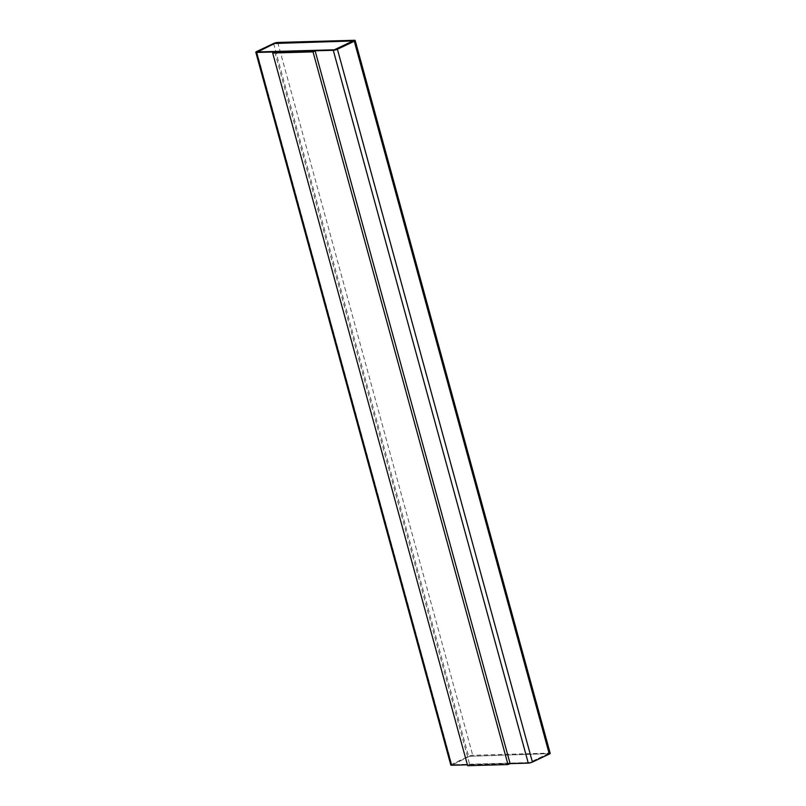 <?xml version="1.0" encoding="UTF-8"?>
<svg xmlns="http://www.w3.org/2000/svg" width="806" height="806" viewBox="0 0 806 806"><rect width="100%" height="100%" fill="white"/><g stroke="black" fill="none" stroke-linecap="round" stroke-linejoin="round"><path stroke-width="0.6" stroke-dasharray="4.03 3.02" d="M509.946 763.645L467.409 764.834M274.786 52.007L469.757 764.703L510.107 763.564M450.816 765.075A3.022 0.625 164.7 0 1 451.713 764.34L468.598 756.34A3.022 0.625 164.7 0 1 472.719 755.282L549.39 753.136A3.022 0.625 164.7 0 1 550.196 753.338M467.651 765.7L469.757 764.703M469.606 756.31L548.332 753.63L529.341 762.627L452.67 764.783L469.586 756.24L548.715 753.66L529.32 762.557L452.65 764.713L469.586 756.24M353.733 40.905L334.349 49.871L257.285 51.876M256.701 51.503L451.713 764.34M273.587 43.504L468.598 756.34M277.717 42.446L472.719 755.282M354.378 40.3L549.39 753.136"/><path stroke-width="1.21" d="M355.184 40.502A3.022 0.625 164.7 0 1 354.287 41.247L337.402 49.247A3.022 0.625 164.7 0 1 333.281 50.294L256.61 52.45A3.022 0.625 164.7 0 1 255.804 52.249A3.022 0.625 164.7 0 1 256.701 51.503L273.587 43.504A3.022 0.625 164.7 0 1 277.717 42.446L354.378 40.3A3.022 0.625 164.7 0 1 355.184 40.502L550.196 753.338A3.022 0.625 164.7 0 1 549.299 754.073L532.413 762.073A3.022 0.625 164.7 0 1 528.283 763.131L509.946 763.645M467.409 764.834L451.622 765.277A3.022 0.625 164.7 0 1 450.816 765.075L255.804 52.249M508.002 764.572L510.107 763.564L315.136 50.879L274.786 52.007L272.68 53.015L467.651 765.7L508.002 764.572L313.03 51.876L272.68 53.015M313.03 51.876L315.136 50.879M274.594 43.474L353.33 40.804L334.329 49.801L257.668 51.947L274.594 43.474L353.733 40.935M257.285 51.876L274.614 43.544M333.281 50.294L528.283 763.131M256.61 52.45L451.622 765.277M354.287 41.247L549.299 754.073M337.402 49.247L532.413 762.073"/></g></svg>
